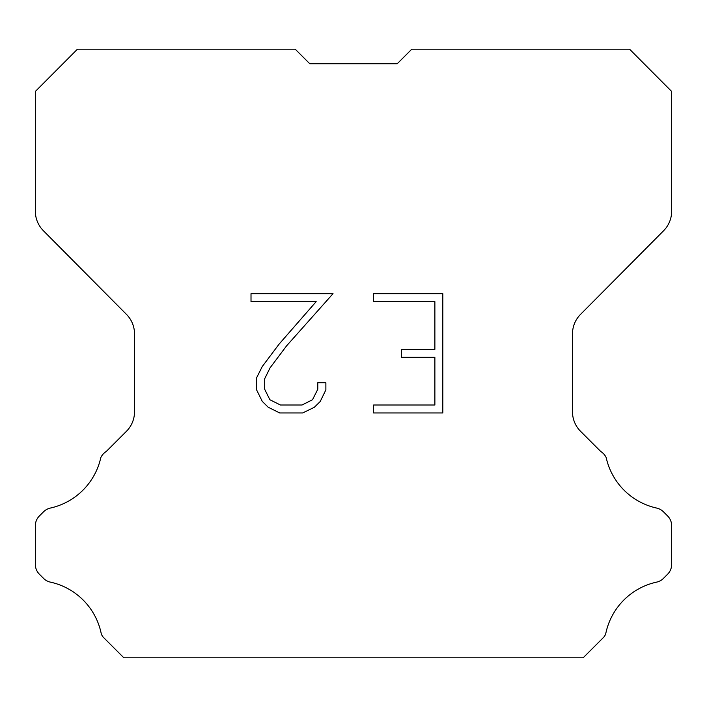 <?xml version="1.0" encoding="UTF-8"?>
<svg xmlns="http://www.w3.org/2000/svg" width="707" height="707" viewBox="0 0 707 707"><rect width="100%" height="100%" fill="white"/><g stroke="black" fill="none" stroke-linecap="round" stroke-linejoin="round"><path stroke-width="1.06" d="M434.876 405.014L434.876 357.291L401.479 357.291L401.479 349.338L434.876 349.338L434.876 301.624L373.596 301.624L373.596 293.67L442.829 293.67L442.829 412.968L373.596 412.968L373.596 405.014L434.876 405.014M325.874 382.717L325.874 389.866L320.209 401.514L314.306 407.303L302.658 412.968L279.742 412.968L268.174 407.214L262.27 401.39L256.526 389.743L256.526 377.936L262.27 366.526L279.124 344.088L316.17 301.624L251.012 301.624L251.012 293.67L333.024 293.67L286.582 345.847L270.039 367.887L264.674 378.775L264.674 389.248L269.88 399.738L280.44 405.014L302.03 405.014L312.521 399.72L317.797 389.248L317.797 382.717L325.874 382.717M309.772 63.736L295.217 49.181L77.425 49.181L35.35 91.45L35.35 211.225A27.661 27.661 0 0 0 43.383 230.721L126.482 314.403A27.661 27.661 0 0 1 134.516 333.89L134.516 411.774A27.661 27.661 0 0 1 126.412 431.332L106.209 451.543A13.831 13.831 0 0 0 100.809 457.606A66.396 66.396 0 0 1 50.338 508.068A13.831 13.831 0 0 0 43.551 511.788L39.398 515.942A13.831 13.831 0 0 0 35.35 525.716L35.35 564.433A13.831 13.831 0 0 0 39.398 574.217L43.94 578.75A13.831 13.831 0 0 0 50.674 582.188A66.396 66.396 0 0 1 101.34 634.108A13.327 13.327 0 0 0 103.249 637.193L123.875 657.819L583.125 657.819L603.751 637.193A13.327 13.327 0 0 0 605.66 634.108A66.396 66.396 0 0 1 656.326 582.188A13.831 13.831 0 0 0 663.06 578.75L667.602 574.217A13.831 13.831 0 0 0 671.65 564.433L671.65 525.716A13.831 13.831 0 0 0 667.602 515.942L663.449 511.788A13.831 13.831 0 0 0 656.662 508.068A66.396 66.396 0 0 1 606.191 457.606A13.831 13.831 0 0 0 600.791 451.543L580.588 431.332A27.661 27.661 0 0 1 572.484 411.774L572.484 333.89A27.661 27.661 0 0 1 580.518 314.403L663.617 230.721A27.661 27.661 0 0 0 671.65 211.225L671.65 91.45L629.575 49.181L411.783 49.181L397.228 63.736L309.772 63.736L397.228 63.736"/></g></svg>
